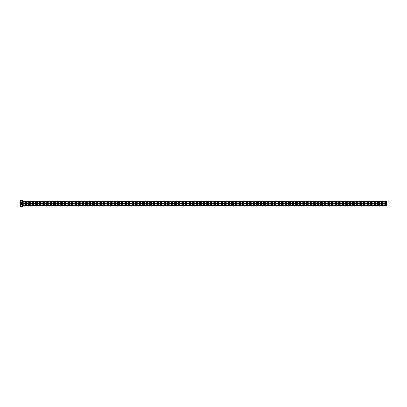 <?xml version="1.0" encoding="UTF-8"?>
<svg xmlns="http://www.w3.org/2000/svg" width="407" height="407" viewBox="0 0 407 407"><rect width="100%" height="100%" fill="white"/><g stroke="black" fill="none" stroke-linecap="round" stroke-linejoin="round"><path stroke-width="0.31" stroke-dasharray="2.04 1.53" d="M22.853 201.679L22.853 205.321L22.853 203.5L386.65 203.5L386.65 202.477L386.65 203.5L20.35 203.5L386.65 203.5L386.65 205.321L386.65 203.5L22.853 203.5L22.624 201.455L22.624 203.5L22.624 201.455M20.35 203.5L20.35 202.477L20.35 203.5L22.624 203.5L22.624 206.685L22.624 203.5L20.35 203.5L20.35 200.315L20.35 204.523L20.35 203.5L386.65 203.5L386.65 201.679L386.65 204.523L386.65 203.5L20.35 203.5L20.35 206.685L20.35 203.5M22.624 200.315L22.624 203.5L22.624 200.315M22.624 203.5L22.624 205.545L22.624 203.5M386.65 203.5L386.65 204.523L386.65 203.5M386.65 202.477L20.35 202.477M386.65 204.523L20.35 204.523"/><path stroke-width="0.61" d="M20.35 206.685L20.35 200.315L20.35 203.5L386.65 203.5L386.65 205.321L386.65 203.5L22.853 203.5L22.853 201.679L22.853 203.5L20.35 203.5L20.35 206.685L22.624 206.685L22.624 200.315L22.624 206.685M22.624 205.545L22.853 203.5L22.853 205.321L386.65 205.321M386.65 203.5L386.65 201.679L386.65 203.5M386.65 201.679L22.624 201.455M20.35 200.315L22.624 200.315"/></g></svg>
